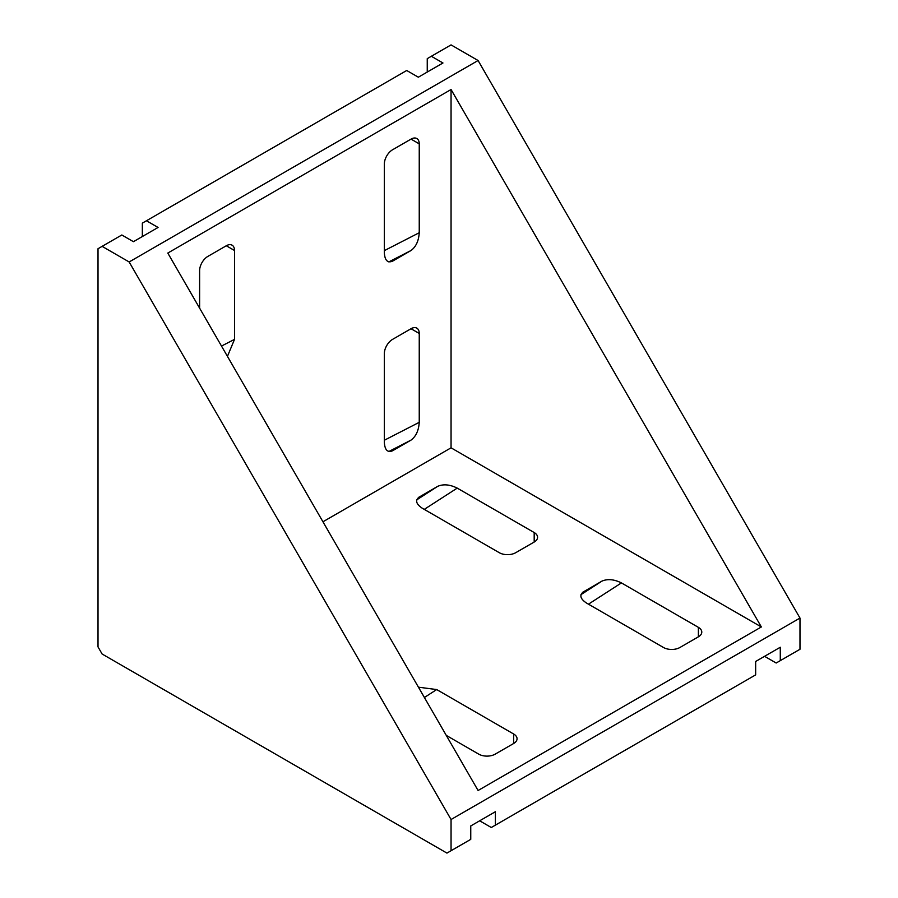 <?xml version="1.0" encoding="UTF-8"?>
<svg xmlns="http://www.w3.org/2000/svg" width="898" height="898" viewBox="0 0 898 898"><rect width="100%" height="100%" fill="white"/><g stroke="black" fill="none" stroke-linecap="round" stroke-linejoin="round"><path stroke-width="1.35" d="M451.054 850.732L451.054 819.515L129.155 261.969L102.114 246.355L98.017 248.724L98.017 646.908L102.114 654.013L446.946 853.1L470.754 839.349L470.754 825.947L495.393 811.725L479.667 820.794L491.285 827.507L755.656 674.869L755.656 661.467L780.283 647.245L764.568 656.315L776.175 663.016L799.983 649.276L799.983 618.06L478.084 60.514L451.054 44.9L427.246 58.651L427.246 72.053M495.46 825.094L508.526 817.55M680.19 718.434L693.256 710.89M451.054 819.515L799.983 618.06M495.393 811.725L495.393 825.139M780.283 660.647L780.283 647.245M431.343 56.271L442.961 62.983L418.333 77.206L406.715 70.493L142.344 223.131L142.344 236.533M129.155 261.969L478.084 60.514M146.453 220.762L158.059 227.463L133.432 241.685L121.825 234.984L102.114 246.355M418.446 687.183L436.686 689.563L513.656 734.003A11.607 6.701 180 0 1 517.057 738.74A11.607 6.701 180 0 1 513.656 743.488L495.18 754.152A11.607 6.701 180 0 1 478.757 754.152L446.272 735.395M583.116 591.995L583.442 591.804C579.21 595.071 580.243 598.831 586.529 603.063L663.487 647.492A11.607 6.701 180 0 0 679.909 647.492L698.386 636.828L698.386 627.354L621.416 582.914L588.459 604.174M580.95 594.667L601.918 581.129L582.813 592.197M601.918 581.129C607.587 578.694 614.086 579.289 621.416 582.914M698.386 627.354A11.607 6.701 180 0 1 701.787 632.091A11.607 6.701 180 0 1 698.386 636.828M761.347 626.961L451.054 89.519L167.803 253.056L478.084 790.498L761.347 626.961L451.054 447.821L322.943 521.783M418.917 497.189L419.243 496.998C414.999 500.265 416.032 504.025 422.318 508.257L499.288 552.697A11.607 6.701 180 0 0 515.71 552.697L534.187 542.033L534.187 532.548L457.217 488.108L424.26 509.379M416.739 499.86L437.708 486.334L418.614 497.402M437.708 486.334C443.376 483.887 449.887 484.482 457.217 488.108M534.187 532.548A11.607 6.701 180 0 1 537.576 537.285A11.607 6.701 180 0 1 534.187 542.033M451.054 89.519L451.054 447.821M411.026 139.111A11.607 6.701 -60 0 1 416.829 138.539A11.607 6.701 -60 0 1 419.243 143.848L411.026 139.111L392.549 149.775A11.607 6.701 -60 0 0 384.344 163.997L384.344 252.866C384.872 260.431 387.599 263.204 392.549 261.172L411.026 250.508L388.823 261.902M384.344 250.632L419.243 232.728L419.243 143.848M419.243 232.728C418.715 240.888 415.976 246.815 411.026 250.508M411.026 328.724A11.607 6.701 -60 0 1 416.829 328.14A11.607 6.701 -60 0 1 419.243 333.461L411.026 328.724L392.549 339.388A11.607 6.701 -60 0 0 384.344 353.61L384.344 442.478C384.872 450.044 387.599 452.805 392.549 450.785L411.026 440.11L388.823 451.514M384.344 440.245L419.243 422.329L419.243 333.461M419.243 422.329C418.715 430.501 415.976 436.428 411.026 440.11M199.614 308.16L199.614 270.646A11.607 6.701 -60 0 1 207.82 256.424L226.296 245.76A11.607 6.701 -60 0 1 232.099 245.188A11.607 6.701 -60 0 1 234.513 250.508L234.513 339.377L227.441 356.371M234.513 250.508L226.296 245.76M221.492 346.056L234.513 339.377M436.686 689.563L424.395 697.499M513.656 743.488L513.656 734.003"/></g></svg>
